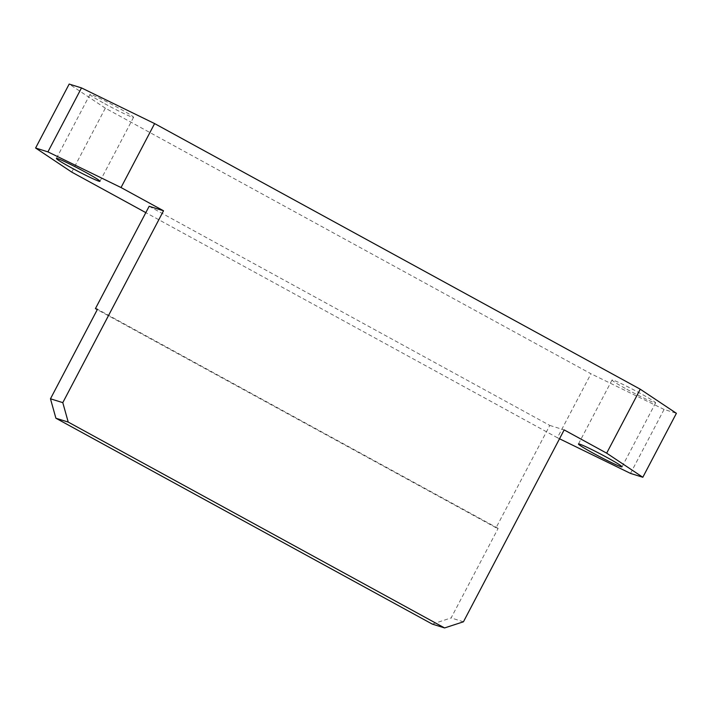 <?xml version="1.0" encoding="UTF-8"?>
<svg xmlns="http://www.w3.org/2000/svg" width="712" height="712" viewBox="0 0 712 712"><rect width="100%" height="100%" fill="white"/><g stroke="black" fill="none" stroke-linecap="round" stroke-linejoin="round"><path stroke-width="0.53" stroke-dasharray="3.56 2.67" d="M630.503 473.409L664.082 409.445L676.4 413.307M149.155 206.284L549.798 425.42L496.077 527.752L498.133 528.393L451.123 617.927L432.264 624.086M498.133 528.393L97.482 309.257M71.752 172.117L105.331 108.162L590.969 373.782L557.389 437.738L145.818 212.63M626.836 389.268A24.6 1.371 -152.3 0 0 655.601 402.885A24.6 1.371 -152.3 0 0 634.454 390.238A24.6 1.371 -152.3 0 0 612.035 380.021A24.6 1.371 -152.3 0 0 626.836 389.268M104.78 103.73A24.6 1.371 -152.3 0 0 133.536 117.346A24.6 1.371 -152.3 0 0 112.398 104.7A24.6 1.371 -152.3 0 0 89.979 94.482A24.6 1.371 -152.3 0 0 104.78 103.73M664.082 409.445L590.969 373.782M105.331 108.162L69.18 84.061M557.389 437.738L559.525 438.779M549.798 425.42L564.171 429.915M496.077 527.752L97.286 309.631M463.441 621.79L451.123 617.927M89.979 94.482L56.399 158.438M133.536 117.346L99.965 181.302M612.035 380.021L578.464 443.977M655.601 402.885L622.021 466.841"/><path stroke-width="1.07" d="M35.6 148.016L47.918 151.879L81.497 87.914L69.18 84.061L35.6 148.016L71.752 172.117L145.818 212.63M444.582 627.939L68.219 422.082L55.901 418.229L432.264 624.086L444.582 627.939L463.441 621.79L564.171 429.915L606.668 453.161L640.248 389.206L676.4 413.307L642.82 477.262L630.503 473.409L559.525 438.779M55.901 418.229L50.472 398.791L97.482 309.257L95.426 308.616L97.286 309.631M640.248 389.206L154.611 123.585L121.031 187.541L163.529 210.779L62.789 402.645L68.219 422.082M81.497 87.914L154.611 123.585M593.256 453.224A24.6 1.371 -152.3 0 0 622.021 466.841A24.6 1.371 -152.3 0 0 600.875 454.194A24.6 1.371 -152.3 0 0 578.464 443.977A24.6 1.371 -152.3 0 0 593.256 453.224M71.2 167.685A24.6 1.371 -152.3 0 0 99.965 181.302A24.6 1.371 -152.3 0 0 78.818 168.655A24.6 1.371 -152.3 0 0 56.399 158.438A24.6 1.371 -152.3 0 0 71.2 167.685M121.031 187.541L47.918 151.879M642.82 477.262L606.668 453.161M163.529 210.779L149.155 206.284L95.426 308.616M50.472 398.791L62.789 402.645"/></g></svg>
